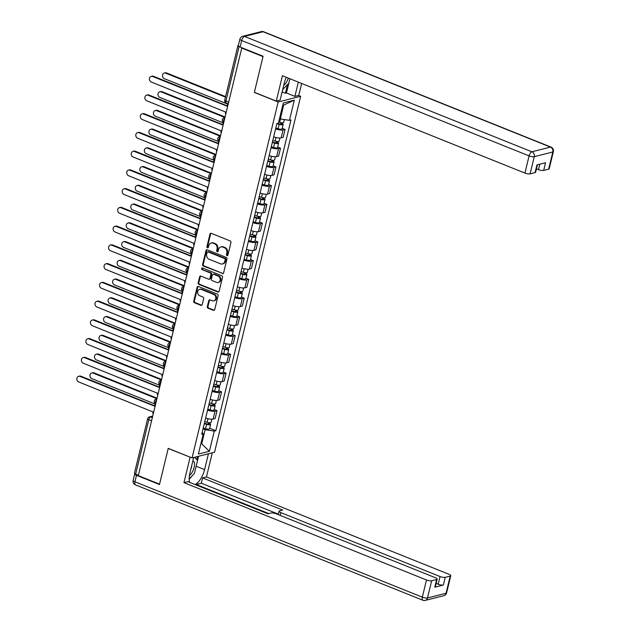 <?xml version="1.0" encoding="UTF-8"?>
<svg xmlns="http://www.w3.org/2000/svg" width="632" height="632" viewBox="0 0 632 632"><rect width="100%" height="100%" fill="white"/><g stroke="black" fill="none" stroke-linecap="round" stroke-linejoin="round"><path stroke-width="0.95" d="M226.975 255.589A0.885 0.75 -104.2 0 0 227.907 255.059L230.941 242.53A1.264 1.074 -104.2 0 0 230.174 240.926L211.301 233.35A1.264 1.074 -104.2 0 0 209.966 234.109L206.933 246.638A0.885 0.75 -104.2 0 0 208.402 247.231L208.797 245.611A4.045 3.436 -104.2 0 1 211.159 243.036A4.045 3.436 -104.2 0 1 213.063 243.178L214.635 243.81A4.045 3.436 -104.2 0 1 217.076 248.937L216.689 250.556A0.885 0.75 -104.2 0 0 218.159 251.149L218.546 249.522A4.045 3.436 -104.2 0 1 220.908 246.954A4.045 3.436 -104.2 0 1 222.82 247.096L224.392 247.728A4.045 3.436 -104.2 0 1 226.833 252.847L226.438 254.475A0.885 0.75 -104.2 0 0 226.975 255.589M220.908 246.954L221.563 246.788A4.045 3.436 -104.2 0 1 223.475 246.93L225.047 247.562A4.045 3.436 -104.2 0 1 227.488 252.682L227.093 254.309A0.885 0.75 -104.2 0 0 227.694 255.447M211.048 233.287A1.264 1.074 -104.2 0 0 210.622 233.943L207.588 246.472A0.885 0.75 -104.2 0 0 208.189 247.618M211.159 243.036L211.815 242.87A4.045 3.436 -104.2 0 1 213.719 243.012L215.291 243.644A4.045 3.436 -104.2 0 1 217.732 248.771L217.345 250.391A0.885 0.75 -104.2 0 0 217.945 251.536M207.32 306.615A1.264 1.074 -104.2 0 0 208.086 308.219L213.379 310.344A1.264 1.074 -104.2 0 0 214.714 309.585L218.087 295.665A1.264 1.074 -104.2 0 0 217.321 294.07L198.448 286.486A1.264 1.074 -104.2 0 0 197.113 287.244L193.74 301.164A1.264 1.074 -104.2 0 0 194.506 302.768L200.905 305.335A1.264 1.074 -104.2 0 0 202.24 304.577L203.678 298.62A1.264 1.074 -104.2 0 0 202.912 297.016L199.744 295.744A3.381 2.876 -104.2 0 1 197.603 292.371A3.381 2.876 -104.2 0 1 199.68 289.314A3.381 2.876 -104.2 0 1 201.268 289.432L213.695 294.425A3.381 2.876 -104.2 0 1 215.844 297.798A3.381 2.876 -104.2 0 1 213.766 300.856A3.381 2.876 -104.2 0 1 212.17 300.737L210.101 299.9A1.264 1.074 -104.2 0 0 208.765 300.658L207.32 306.615L207.975 306.449A1.264 1.074 -104.2 0 0 208.742 308.053L214.035 310.178A1.264 1.074 -104.2 0 0 214.288 310.241M241.748 48.072L263.007 56.604L254.34 92.414L278.167 101.981L192.057 457.923L168.231 448.357L159.572 484.167L138.305 475.635L241.748 48.072L242.348 47.921M222.259 273.656A1.264 1.074 -104.2 0 0 223.594 272.898L226.959 258.986A1.264 1.074 -104.2 0 0 226.193 257.382L207.32 249.806A1.264 1.074 -104.2 0 0 205.985 250.564L202.619 264.484A1.264 1.074 -104.2 0 0 203.378 266.08L222.914 273.49A1.264 1.074 -104.2 0 0 223.167 273.561M222.519 277.322L219.154 291.241A1.264 1.074 -104.2 0 1 217.819 292L198.946 284.424A1.264 1.074 -104.2 0 1 198.179 282.828L199.625 276.871A1.264 1.074 -104.2 0 1 200.952 276.113L208.607 279.178A1.264 1.074 -104.2 0 0 209.942 278.42L210.898 274.47A1.264 1.074 -104.2 0 0 210.14 272.874L202.169 269.674A0.885 0.75 -104.2 0 1 202.564 268.023L221.761 275.726A1.264 1.074 -104.2 0 1 222.519 277.322M298.557 95.448L300.65 96.285L214.54 452.228L192.057 457.923M138.4 475.248L135.651 474.142A2.575 0.711 -166.4 0 1 134.458 473.202L147.627 418.771A2.575 0.711 13.6 0 0 148.82 419.703L135.651 474.142M238.406 45.354L238.264 45.386A2.575 0.711 13.6 0 0 237.901 45.638A2.575 0.711 13.6 0 0 239.086 46.578L225.916 101.017A2.575 1.145 111.9 0 0 226.272 103.071L228.247 103.861M273.672 136.836A5.917 1.635 13.6 0 0 281.145 137.863L283.065 129.931A5.917 1.635 -166.4 0 1 275.592 128.904M283.065 129.931L285.064 129.426L282.235 128.296M281.145 137.863L283.144 137.357L285.064 129.426M277.701 147.043L280.521 148.172L278.522 148.678A5.917 1.635 -166.4 0 1 271.057 147.651M269.137 155.583A5.917 1.635 13.6 0 0 276.611 156.61L278.609 156.104L280.521 148.172M273.166 165.789L275.987 166.919L273.988 167.425A5.917 1.635 -166.4 0 1 266.522 166.398M264.603 174.321A5.917 1.635 13.6 0 0 272.068 175.356L274.075 174.851L275.987 166.919M268.632 184.536L271.452 185.666L269.453 186.171A5.917 1.635 -166.4 0 1 261.988 185.144M260.068 193.068A5.917 1.635 13.6 0 0 267.534 194.103L269.532 193.597L271.452 185.666M264.097 203.283L266.917 204.413L264.919 204.918A5.917 1.635 -166.4 0 1 257.453 203.883M255.533 211.815A5.917 1.635 13.6 0 0 262.999 212.85L264.998 212.344L266.917 204.413M259.562 222.03L262.383 223.159L260.384 223.665A5.917 1.635 -166.4 0 1 252.918 222.63M250.999 230.562A5.917 1.635 13.6 0 0 258.464 231.596L260.463 231.091L262.383 223.159M255.028 240.776L257.848 241.906L255.849 242.412A5.917 1.635 -166.4 0 1 248.384 241.377M246.464 249.308A5.917 1.635 13.6 0 0 253.93 250.343L255.928 249.838L257.848 241.906M250.493 259.523L253.314 260.653L251.315 261.158A5.917 1.635 -166.4 0 1 243.849 260.123M241.93 268.055A5.917 1.635 13.6 0 0 249.395 269.09L251.394 268.584L253.314 260.653M245.959 278.27L248.779 279.399L246.78 279.905A5.917 1.635 -166.4 0 1 239.315 278.87M237.395 286.802A5.917 1.635 13.6 0 0 244.861 287.837L246.859 287.331L248.779 279.399M241.424 297.016L244.244 298.146L242.246 298.652A5.917 1.635 -166.4 0 1 234.772 297.617M232.86 305.548A5.917 1.635 13.6 0 0 240.326 306.583L242.325 306.078L244.244 298.146M236.889 315.755L239.71 316.893L237.711 317.398A5.917 1.635 -166.4 0 1 230.238 316.363M228.326 324.295A5.917 1.635 13.6 0 0 235.791 325.33L237.79 324.824L239.71 316.893M232.347 334.502L235.175 335.639L233.176 336.145A5.917 1.635 -166.4 0 1 225.703 335.11M223.783 343.042A5.917 1.635 13.6 0 0 231.257 344.077L233.255 343.571L235.175 335.639M227.812 353.248L230.641 354.386L228.642 354.892A5.917 1.635 -166.4 0 1 221.168 353.857M219.249 361.788A5.917 1.635 13.6 0 0 226.722 362.823L228.721 362.318L230.641 354.386M223.278 371.995L226.106 373.133L224.099 373.638A5.917 1.635 -166.4 0 1 216.634 372.603M214.714 380.535A5.917 1.635 13.6 0 0 222.188 381.57L224.186 381.064L226.106 373.133M218.743 390.742L221.563 391.88L219.565 392.385A5.917 1.635 -166.4 0 1 212.099 391.35M210.18 399.282A5.917 1.635 13.6 0 0 217.653 400.317L219.652 399.811L221.563 391.88M214.208 409.489L217.029 410.626L215.03 411.132A5.917 1.635 -166.4 0 1 207.565 410.097M205.645 418.029A5.917 1.635 13.6 0 0 213.11 419.063L215.109 418.558L217.029 410.626M279.526 118.626L280.316 118.935L283.657 105.117L282.733 105.354M200.865 443.751L201.79 443.514L205.131 429.697L214.272 431.087L209.382 451.28L198.377 454.068L203.259 433.876L201.719 434.271L276.895 123.509L278.435 123.121L283.318 102.929L294.33 100.14L289.448 120.333L280.316 118.935M214.272 431.087L215.812 430.7L290.989 119.938L289.448 120.333M278.167 101.981L300.65 96.285M201 443.198L209.382 451.28M205.131 429.697L203.03 428.852M209.674 428.235L215.812 430.7M203.259 433.876L202.185 432.335M294.33 100.14L283.657 105.117M207.067 249.743A1.264 1.074 -104.2 0 0 206.64 250.398L203.275 264.318A1.264 1.074 -104.2 0 0 204.033 265.914L222.914 273.49M225.174 259.689A0.885 0.75 -104.2 0 0 224.644 258.567L208.07 251.923A0.885 0.75 -104.2 0 0 207.138 252.452L206.727 254.159A4.045 3.436 -104.2 0 0 209.168 259.286L220.497 263.828A4.045 3.436 -104.2 0 0 222.401 263.971A4.045 3.436 -104.2 0 0 224.763 261.403L225.174 259.689L225.829 259.523A0.885 0.75 -104.2 0 0 225.3 258.401L224.644 258.567M207.659 251.892L208.315 251.726A0.885 0.75 -104.2 0 1 208.726 251.757L225.3 258.401M222.401 263.971L223.057 263.805A4.045 3.436 -104.2 0 0 225.419 261.237L224.763 261.403M225.829 259.523L225.419 261.237M200.707 276.042A1.264 1.074 -104.2 0 0 200.281 276.705L198.835 282.662A1.264 1.074 -104.2 0 0 199.601 284.258L218.475 291.834A1.264 1.074 -104.2 0 0 218.727 291.905M209.208 279.226L209.863 279.06A1.264 1.074 -104.2 0 0 210.598 278.254L211.554 274.304A1.264 1.074 -104.2 0 0 210.796 272.708L202.169 269.674M202.501 268A0.885 0.75 -104.2 0 0 202.825 269.508M216.555 282.37A3.381 2.876 -104.2 0 0 218.151 282.488A3.381 2.876 -104.2 0 0 220.228 279.431A3.381 2.876 -104.2 0 0 218.08 276.058L213.703 274.304A1.264 1.074 -104.2 0 0 212.368 275.062L211.412 279.012A1.264 1.074 -104.2 0 0 212.178 280.616L216.555 282.37M218.151 282.488L218.806 282.322A3.381 2.876 -104.2 0 0 220.884 279.265A3.381 2.876 -104.2 0 0 218.735 275.892L218.08 276.058M213.11 274.256L213.766 274.091A1.264 1.074 -104.2 0 1 214.359 274.138L218.735 275.892M209.848 299.837A1.264 1.074 -104.2 0 0 209.421 300.492L207.975 306.449M213.766 300.856L214.422 300.69A3.381 2.876 -104.2 0 0 216.5 297.632A3.381 2.876 -104.2 0 0 214.351 294.259L213.695 294.425M199.68 289.314L200.328 289.148A3.381 2.876 -104.2 0 1 201.924 289.266L214.351 294.259M198.195 286.422A1.264 1.074 -104.2 0 0 197.769 287.078L194.395 300.998A1.264 1.074 -104.2 0 0 195.162 302.602L201.561 305.169A1.264 1.074 -104.2 0 0 201.813 305.232M277.44 123.374L279.613 124.046A1.54 0.427 13.6 0 0 281.54 124.077A1.54 0.427 13.6 0 0 280.821 123.517L281.675 123.303A3.215 0.893 13.6 0 1 283.16 124.472L282.117 128.794A3.215 0.893 13.6 0 1 278.112 128.723L275.805 128.012M276.856 123.69L279.162 124.393A3.215 0.893 13.6 0 0 283.16 124.472M281.027 122.687L280.648 124.251M225.442 97.131L165.71 73.162A2.963 2.52 -104.2 0 0 164.32 73.051A2.963 2.52 -104.2 0 0 162.495 75.729A2.963 2.52 -104.2 0 0 164.375 78.684L228.144 104.28M278.696 122.055L279.652 122.355A3.215 0.893 13.6 0 0 283.657 122.426L284.353 119.551M164.32 73.051L165.173 72.838A2.963 2.52 75.8 0 1 166.564 72.941L225.569 96.625M281.801 122.79L281.675 123.303M228.073 104.58A2.575 2.188 -104.2 0 0 226.904 106.105L152.604 76.48A2.963 2.52 -104.2 0 0 151.206 76.377A2.963 2.52 -104.2 0 0 149.389 79.047A2.963 2.52 -104.2 0 0 151.269 82.01L225.474 111.99A2.575 2.188 -104.2 0 0 225.774 114.1M151.206 76.377L152.059 76.156A2.963 2.52 75.8 0 1 153.458 76.267L226.999 105.781M272.432 141.971L275.078 142.785A1.54 0.427 13.6 0 0 277.006 142.824A1.54 0.427 13.6 0 0 276.287 142.263L277.14 142.042A3.215 0.893 13.6 0 1 278.625 143.219L277.582 147.54A3.215 0.893 13.6 0 1 273.577 147.469L271.27 146.758M272.321 142.437L274.628 143.14A3.215 0.893 13.6 0 0 278.625 143.219M276.492 141.434L276.113 142.998M224.953 117.505L161.176 91.909A2.963 2.52 -104.2 0 0 159.785 91.798A2.963 2.52 -104.2 0 0 157.96 94.476A2.963 2.52 -104.2 0 0 159.841 97.431L223.61 123.027M272.811 140.391L275.118 141.102A3.215 0.893 13.6 0 0 279.123 141.173L279.889 138.005M159.785 91.798L160.631 91.585A2.963 2.52 75.8 0 1 162.029 91.687L225.071 116.991M277.266 141.536L277.14 142.042M267.897 160.718L270.543 161.531A1.54 0.427 13.6 0 0 272.471 161.571A1.54 0.427 13.6 0 0 271.752 161.01L272.605 160.789A3.215 0.893 13.6 0 1 274.091 161.966L273.048 166.287A3.215 0.893 13.6 0 1 269.042 166.216L266.736 165.505M267.786 161.184L270.085 161.887A3.215 0.893 13.6 0 0 274.091 161.966M271.958 160.18L271.578 161.745M220.418 136.251L156.641 110.655A2.963 2.52 -104.2 0 0 155.251 110.545A2.963 2.52 -104.2 0 0 153.426 113.223A2.963 2.52 -104.2 0 0 155.306 116.177L219.075 141.773M268.276 159.138L270.583 159.849A3.215 0.893 13.6 0 0 274.588 159.92L275.355 156.752M155.251 110.545L156.096 110.331A2.963 2.52 75.8 0 1 157.494 110.434L220.536 135.738M272.732 160.283L272.605 160.789M286.28 77.286A14.473 6.462 111.9 0 0 284.266 83.045L280.142 100.109L276.271 101.088L282.409 75.729L524.931 173.081L529.087 155.891L241.693 40.535L240.12 47.029L263.094 56.248L254.372 92.296L276.271 101.088M298.336 82.128L294.891 96.372L298.754 95.392L301.646 83.456M282.109 91.988L285.395 93.252L286.446 92.983L294.891 96.372M536.457 168.823L538.496 169.645L539.815 164.186M548.647 169.171L552.81 151.988A3.863 1.067 13.6 0 0 553.356 151.609L549.2 168.791A3.863 1.067 -166.4 0 1 548.647 169.171L543.67 170.427A3.863 1.067 -166.4 0 1 538.496 169.645M537.429 164.794L535.628 172.228A3.863 1.067 -166.4 0 1 535.083 172.607L530.106 173.863A3.863 1.067 -166.4 0 1 524.931 173.081M543.67 170.427L545.527 162.74L536.947 164.912L535.083 172.607M240.12 47.029A3.863 1.067 -166.4 0 1 238.335 45.623L239.907 39.129A3.863 1.067 13.6 0 0 241.693 40.535A3.863 1.722 -68.1 0 1 244.529 36.435L531.923 151.791L550.472 147.09L263.078 31.734L244.529 36.435A3.863 3.286 75.8 0 0 242.712 36.301A3.863 3.863 0 0 0 239.907 39.129M289.898 78.739L286.446 92.983M285.395 93.252L287.505 84.53M282.196 91.964L282.804 89.452M208.426 453.776L204.586 469.623A14.473 6.462 111.9 0 1 195.106 484.562M193.676 457.513L189.845 473.352A14.473 6.462 111.9 0 0 189.703 482.398M134.837 473.724A3.863 1.067 13.6 0 0 134.727 473.905A3.863 1.067 13.6 0 0 136.512 475.311L159.477 484.531L168.199 448.483L190.303 457.22M190.106 457.268L183.967 482.627L187.838 481.647L267.968 513.808L271.049 513.026A3.863 1.067 13.6 0 1 276.216 513.816L435.409 577.711A3.863 1.067 13.6 0 1 437.194 579.117L435.329 586.812A3.863 1.067 -166.4 0 1 434.784 587.191L443.372 585.019A3.863 1.067 -166.4 0 1 438.197 584.229L436.159 583.407M196.133 484.981L196.26 484.475L201.308 483.204L202.588 477.911L206.451 476.931L448.973 574.275A3.863 1.067 13.6 0 1 450.758 575.681A3.863 1.067 13.6 0 1 450.213 576.06L445.228 577.324L443.372 585.019M212.289 452.796L206.451 476.931M183.967 482.627L426.489 579.971A3.863 1.067 13.6 0 0 431.664 580.761L436.649 579.497A3.863 1.067 13.6 0 0 437.194 579.117M438.197 584.229L440.062 576.534L280.869 512.639A3.863 1.067 13.6 0 1 279.083 511.233A3.863 1.067 13.6 0 1 279.628 510.853L282.709 510.071L202.588 477.911M440.062 576.534A3.863 1.067 13.6 0 0 445.228 577.324M268.805 513.595L196.26 484.475M278.38 514.14L201.308 483.204M198.559 456.272L194.403 473.463L189.15 478.945M189.166 479.34A14.473 6.462 111.9 0 0 191.749 476.236M196.757 459.646L197.508 456.541M288.832 83.155L282.694 89.562M283.705 85.375A8.366 3.737 111.9 0 0 288.271 78.084M194.577 457.284L197.54 460.491M189.403 475.596A8.366 3.737 111.9 0 0 194.127 467.348A8.366 3.737 111.9 0 0 192.894 460.744M190.832 469.26A5.728 2.56 111.9 0 0 191.765 465.405M223.538 123.327A2.575 2.188 -104.2 0 0 222.369 124.852L148.07 95.227A2.963 2.52 -104.2 0 0 146.671 95.124A2.963 2.52 -104.2 0 0 144.854 97.794A2.963 2.52 -104.2 0 0 146.735 100.757L220.939 130.737A2.575 2.188 -104.2 0 0 221.24 132.846M146.671 95.124L147.525 94.903A2.963 2.52 75.8 0 1 148.923 95.005L222.464 124.528M219.004 142.074A2.575 2.188 -104.2 0 0 217.827 143.598L143.535 113.973A2.963 2.52 -104.2 0 0 142.137 113.863A2.963 2.52 -104.2 0 0 140.32 116.541A2.963 2.52 -104.2 0 0 142.2 119.495L216.405 149.484A2.575 2.188 -104.2 0 0 216.705 151.593M142.137 113.863L142.99 113.649A2.963 2.52 75.8 0 1 144.388 113.752L217.929 143.274M263.362 179.464L266.009 180.278A1.54 0.427 13.6 0 0 267.928 180.317A1.54 0.427 13.6 0 0 267.218 179.757L268.071 179.535A3.215 0.893 13.6 0 1 269.556 180.713L268.513 185.034A3.215 0.893 13.6 0 1 264.508 184.963L262.201 184.252M263.252 179.93L265.551 180.634A3.215 0.893 13.6 0 0 269.556 180.713M267.415 178.927L267.036 180.491M215.875 154.998L152.107 129.394A2.963 2.52 -104.2 0 0 150.708 129.291A2.963 2.52 -104.2 0 0 148.891 131.97A2.963 2.52 -104.2 0 0 150.772 134.924L214.54 160.52M263.742 177.884L266.048 178.595A3.215 0.893 13.6 0 0 270.054 178.666L270.82 175.499M150.708 129.291L151.561 129.078A2.963 2.52 75.8 0 1 152.96 129.181L216.002 154.485M268.189 179.03L268.071 179.535M258.828 198.211L261.474 199.025A1.54 0.427 13.6 0 0 263.394 199.064A1.54 0.427 13.6 0 0 262.683 198.503L263.536 198.282A3.215 0.893 13.6 0 1 265.021 199.459L263.978 203.78A3.215 0.893 13.6 0 1 259.973 203.709L257.666 202.998M258.717 198.677L261.016 199.38A3.215 0.893 13.6 0 0 265.021 199.459M262.88 197.666L262.501 199.238M211.341 173.745L147.572 148.141A2.963 2.52 -104.2 0 0 146.174 148.038A2.963 2.52 -104.2 0 0 144.357 150.716A2.963 2.52 -104.2 0 0 146.237 153.671L210.006 179.267M259.207 196.631L261.514 197.342A3.215 0.893 13.6 0 0 265.519 197.413L266.285 194.245M146.174 148.038L147.027 147.825A2.963 2.52 75.8 0 1 148.425 147.928L211.467 173.231M263.655 197.776L263.536 198.282M254.293 216.958L256.94 217.771A1.54 0.427 13.6 0 0 258.859 217.811A1.54 0.427 13.6 0 0 258.148 217.25L259.002 217.029A3.215 0.893 13.6 0 1 260.487 218.206L259.444 222.527A3.215 0.893 13.6 0 1 255.439 222.456L253.132 221.745M254.175 217.424L256.481 218.127A3.215 0.893 13.6 0 0 260.487 218.206M258.346 216.413L257.967 217.985M206.806 192.491L143.037 166.888A2.963 2.52 -104.2 0 0 141.639 166.785A2.963 2.52 -104.2 0 0 139.822 169.463A2.963 2.52 -104.2 0 0 141.702 172.418L205.471 198.014M254.672 215.378L256.979 216.089A3.215 0.893 13.6 0 0 260.984 216.16L261.751 212.992M141.639 166.785L142.492 166.572A2.963 2.52 75.8 0 1 143.891 166.674L206.933 191.978M259.12 216.523L259.002 217.029M214.469 160.82A2.575 2.188 -104.2 0 0 213.292 162.345L139 132.72A2.963 2.52 -104.2 0 0 137.602 132.609A2.963 2.52 -104.2 0 0 135.785 135.287A2.963 2.52 -104.2 0 0 137.665 138.242L211.87 168.231A2.575 2.188 -104.2 0 0 212.17 170.34M137.602 132.609L138.455 132.396A2.963 2.52 75.8 0 1 139.854 132.499L213.395 162.021M209.935 179.567A2.575 2.188 -104.2 0 0 208.758 181.092L134.466 151.467A2.963 2.52 -104.2 0 0 133.068 151.356A2.963 2.52 -104.2 0 0 131.251 154.034A2.963 2.52 -104.2 0 0 133.123 156.989L207.335 186.977A2.575 2.188 -104.2 0 0 207.628 189.087M133.068 151.356L133.921 151.143A2.963 2.52 75.8 0 1 135.319 151.245L208.86 180.768M205.4 198.314A2.575 2.188 -104.2 0 0 204.223 199.831L129.931 170.213A2.963 2.52 -104.2 0 0 128.533 170.103A2.963 2.52 -104.2 0 0 126.716 172.781A2.963 2.52 -104.2 0 0 128.588 175.736L202.801 205.724A2.575 2.188 -104.2 0 0 203.093 207.833M128.533 170.103L129.386 169.89A2.963 2.52 75.8 0 1 130.777 169.992L204.326 199.515M249.751 235.704L252.405 236.518A1.54 0.427 13.6 0 0 254.325 236.558A1.54 0.427 13.6 0 0 253.614 235.997L254.467 235.775A3.215 0.893 13.6 0 1 255.952 236.953L254.901 241.274A3.215 0.893 13.6 0 1 250.904 241.203L248.597 240.492M249.64 236.171L251.947 236.874A3.215 0.893 13.6 0 0 255.952 236.953M253.811 235.159L253.432 236.731M202.272 211.238L138.503 185.634A2.963 2.52 -104.2 0 0 137.105 185.531A2.963 2.52 -104.2 0 0 135.287 188.21A2.963 2.52 -104.2 0 0 137.168 191.164L200.936 216.76M250.138 234.124L252.445 234.835A3.215 0.893 13.6 0 0 256.45 234.907L257.216 231.739M137.105 185.531L137.958 185.318A2.963 2.52 75.8 0 1 139.356 185.421L202.398 210.725M254.585 235.27L254.467 235.775M200.865 217.06A2.575 2.188 -104.2 0 0 199.688 218.577L125.397 188.96A2.963 2.52 -104.2 0 0 123.998 188.85A2.963 2.52 -104.2 0 0 122.181 191.528A2.963 2.52 -104.2 0 0 124.054 194.482L198.266 224.471A2.575 2.188 -104.2 0 0 198.559 226.58M123.998 188.85L124.852 188.636A2.963 2.52 75.8 0 1 126.242 188.739L199.791 218.261M245.216 254.451L247.87 255.265A1.54 0.427 13.6 0 0 249.79 255.304A1.54 0.427 13.6 0 0 249.079 254.743L249.932 254.522A3.215 0.893 13.6 0 1 251.418 255.699L250.367 260.021A3.215 0.893 13.6 0 1 246.369 259.95L244.063 259.238M245.105 254.909L247.412 255.62A3.215 0.893 13.6 0 0 251.418 255.699M249.277 253.906L248.897 255.478M197.737 229.977L133.968 204.381A2.963 2.52 -104.2 0 0 132.57 204.278A2.963 2.52 -104.2 0 0 130.753 206.956A2.963 2.52 -104.2 0 0 132.625 209.911L196.402 235.507M245.603 252.871L247.91 253.582A3.215 0.893 13.6 0 0 251.907 253.653L252.674 250.485M132.57 204.278L133.423 204.065A2.963 2.52 75.8 0 1 134.821 204.168L197.863 229.471M250.051 254.017L249.932 254.522M196.331 235.807A2.575 2.188 -104.2 0 0 195.154 237.324L120.854 207.707A2.963 2.52 -104.2 0 0 119.464 207.596A2.963 2.52 -104.2 0 0 117.647 210.274A2.963 2.52 -104.2 0 0 119.519 213.229L193.732 243.217A2.575 2.188 -104.2 0 0 194.024 245.327M119.464 207.596L120.317 207.383A2.963 2.52 75.8 0 1 121.707 207.486L195.256 237.008M240.681 273.198L243.336 274.012A1.54 0.427 13.6 0 0 245.256 274.051A1.54 0.427 13.6 0 0 244.545 273.49L245.39 273.269A3.215 0.893 13.6 0 1 246.883 274.446L245.832 278.767A3.215 0.893 13.6 0 1 241.827 278.696L239.528 277.985M240.571 273.656L242.878 274.367A3.215 0.893 13.6 0 0 246.883 274.446M244.742 272.653L244.363 274.225M193.202 248.724L129.434 223.128A2.963 2.52 -104.2 0 0 128.035 223.025A2.963 2.52 -104.2 0 0 126.218 225.703A2.963 2.52 -104.2 0 0 128.091 228.658L191.867 254.254M241.069 271.618L243.367 272.329A3.215 0.893 13.6 0 0 247.373 272.4L248.139 269.232M128.035 223.025L128.889 222.812A2.963 2.52 75.8 0 1 130.287 222.914L193.329 248.218M245.516 272.763L245.39 273.269M191.796 254.554A2.575 2.188 -104.2 0 0 190.619 256.071L116.32 226.453A2.963 2.52 -104.2 0 0 114.929 226.343A2.963 2.52 -104.2 0 0 113.104 229.021A2.963 2.52 -104.2 0 0 114.985 231.976L189.197 261.964A2.575 2.188 -104.2 0 0 189.489 264.073M114.929 226.343L115.782 226.13A2.963 2.52 75.8 0 1 117.173 226.232L190.722 255.755M236.147 291.945L238.801 292.758A1.54 0.427 13.6 0 0 240.721 292.798A1.54 0.427 13.6 0 0 240.01 292.237L240.855 292.016A3.215 0.893 13.6 0 1 242.348 293.185L241.298 297.514A3.215 0.893 13.6 0 1 237.292 297.443L234.993 296.732M236.036 292.403L238.343 293.114A3.215 0.893 13.6 0 0 242.348 293.185M240.207 291.399L239.828 292.972M188.668 267.47L124.899 241.874A2.963 2.52 -104.2 0 0 123.501 241.772A2.963 2.52 -104.2 0 0 121.684 244.45A2.963 2.52 -104.2 0 0 123.556 247.404L187.333 273M236.534 290.365L238.833 291.075A3.215 0.893 13.6 0 0 242.838 291.147L243.604 287.979M123.501 241.772L124.354 241.558A2.963 2.52 75.8 0 1 125.744 241.661L188.794 266.965M240.982 291.51L240.855 292.016M187.262 273.3A2.575 2.188 -104.2 0 0 186.085 274.817L111.785 245.2A2.963 2.52 -104.2 0 0 110.395 245.09A2.963 2.52 -104.2 0 0 108.57 247.768A2.963 2.52 -104.2 0 0 110.45 250.722L184.662 280.711A2.575 2.188 -104.2 0 0 184.955 282.82M110.395 245.09L111.248 244.876A2.963 2.52 75.8 0 1 112.638 244.979L186.179 274.501M231.612 310.691L234.267 311.505A1.54 0.427 13.6 0 0 236.186 311.544A1.54 0.427 13.6 0 0 235.467 310.976L236.321 310.762A3.215 0.893 13.6 0 1 237.814 311.932L236.763 316.261A3.215 0.893 13.6 0 1 232.758 316.19L230.459 315.479M231.502 311.149L233.808 311.86A3.215 0.893 13.6 0 0 237.814 311.932M235.673 310.146L235.294 311.718M184.133 286.217L120.364 260.621A2.963 2.52 -104.2 0 0 118.966 260.518A2.963 2.52 -104.2 0 0 117.149 263.196A2.963 2.52 -104.2 0 0 119.021 266.151L182.798 291.747M231.999 309.111L234.298 309.822A3.215 0.893 13.6 0 0 238.303 309.893L239.07 306.725M118.966 260.518L119.819 260.305A2.963 2.52 75.8 0 1 121.21 260.408L184.252 285.711M236.447 310.257L236.321 310.762M182.719 292.047A2.575 2.188 -104.2 0 0 181.55 293.564L107.25 263.939A2.963 2.52 -104.2 0 0 105.86 263.836A2.963 2.52 -104.2 0 0 104.035 266.514A2.963 2.52 -104.2 0 0 105.915 269.469L180.12 299.457A2.575 2.188 -104.2 0 0 180.42 301.567M105.86 263.836L106.705 263.623A2.963 2.52 75.8 0 1 108.104 263.726L181.645 293.248M227.078 329.438L229.724 330.252A1.54 0.427 13.6 0 0 231.652 330.291A1.54 0.427 13.6 0 0 230.933 329.722L231.786 329.509A3.215 0.893 13.6 0 1 233.279 330.678L232.228 335.007A3.215 0.893 13.6 0 1 228.223 334.936L225.916 334.225M226.967 329.896L229.274 330.607A3.215 0.893 13.6 0 0 233.279 330.678M231.138 328.893L230.759 330.465M179.599 304.964L115.822 279.368A2.963 2.52 -104.2 0 0 114.431 279.265A2.963 2.52 -104.2 0 0 112.607 281.943A2.963 2.52 -104.2 0 0 114.487 284.898L178.264 310.494M227.465 327.858L229.764 328.561A3.215 0.893 13.6 0 0 233.769 328.64L234.535 325.472M114.431 279.265L115.285 279.052A2.963 2.52 75.8 0 1 116.675 279.154L179.717 304.458M231.912 329.003L231.786 329.509M178.185 310.794A2.575 2.188 -104.2 0 0 177.015 312.311L102.716 282.686A2.963 2.52 -104.2 0 0 101.325 282.583A2.963 2.52 -104.2 0 0 99.501 285.261A2.963 2.52 -104.2 0 0 101.381 288.216L175.585 318.204A2.575 2.188 -104.2 0 0 175.886 320.313M101.325 282.583L102.171 282.37A2.963 2.52 75.8 0 1 103.569 282.472L177.11 311.995M222.543 348.185L225.19 348.998A1.54 0.427 13.6 0 0 227.117 349.038A1.54 0.427 13.6 0 0 226.398 348.469L227.251 348.256A3.215 0.893 13.6 0 1 228.737 349.425L227.694 353.754A3.215 0.893 13.6 0 1 223.689 353.683L221.382 352.972M222.432 348.643L224.739 349.354A3.215 0.893 13.6 0 0 228.737 349.425M226.604 347.639L226.224 349.212M175.064 323.71L111.287 298.114A2.963 2.52 -104.2 0 0 109.897 298.012A2.963 2.52 -104.2 0 0 108.072 300.69A2.963 2.52 -104.2 0 0 109.952 303.644L173.721 329.24M222.922 346.605L225.229 347.308A3.215 0.893 13.6 0 0 229.234 347.387L230.001 344.219M109.897 298.012L110.75 297.798A2.963 2.52 75.8 0 1 112.141 297.901L175.183 323.205M227.378 347.75L227.251 348.256M173.65 329.541A2.575 2.188 -104.2 0 0 172.481 331.057L98.181 301.432A2.963 2.52 -104.2 0 0 96.783 301.33A2.963 2.52 -104.2 0 0 94.966 304.008A2.963 2.52 -104.2 0 0 96.846 306.962L171.051 336.951A2.575 2.188 -104.2 0 0 171.351 339.06M96.783 301.33L97.636 301.116A2.963 2.52 75.8 0 1 99.034 301.219L172.576 330.741M218.008 366.931L220.655 367.745A1.54 0.427 13.6 0 0 222.583 367.785A1.54 0.427 13.6 0 0 221.864 367.216L222.717 367.002A3.215 0.893 13.6 0 1 224.202 368.172L223.159 372.501A3.215 0.893 13.6 0 1 219.154 372.43L216.847 371.719M217.898 367.389L220.205 368.101A3.215 0.893 13.6 0 0 224.202 368.172M222.069 366.386L221.69 367.958M170.529 342.457L106.753 316.861A2.963 2.52 -104.2 0 0 105.362 316.758A2.963 2.52 -104.2 0 0 103.537 319.437A2.963 2.52 -104.2 0 0 105.418 322.391L169.186 347.987M218.388 365.351L220.694 366.054A3.215 0.893 13.6 0 0 224.7 366.133L225.466 362.966M105.362 316.758L106.215 316.545A2.963 2.52 75.8 0 1 107.606 316.648L170.648 341.952M222.843 366.497L222.717 367.002M169.115 348.287A2.575 2.188 -104.2 0 0 167.946 349.804L93.647 320.179A2.963 2.52 -104.2 0 0 92.248 320.076A2.963 2.52 -104.2 0 0 90.431 322.755A2.963 2.52 -104.2 0 0 92.311 325.709L166.516 355.697A2.575 2.188 -104.2 0 0 166.816 357.807M92.248 320.076L93.102 319.863A2.963 2.52 75.8 0 1 94.5 319.966L168.041 349.488M213.474 385.678L216.12 386.492A1.54 0.427 13.6 0 0 218.048 386.531A1.54 0.427 13.6 0 0 217.329 385.962L218.182 385.749A3.215 0.893 13.6 0 1 219.667 386.918L218.625 391.248A3.215 0.893 13.6 0 1 214.619 391.176L212.312 390.465M213.363 386.136L215.662 386.847A3.215 0.893 13.6 0 0 219.667 386.918M217.534 385.133L217.155 386.705M165.995 361.204L102.218 335.608A2.963 2.52 -104.2 0 0 100.828 335.505A2.963 2.52 -104.2 0 0 99.003 338.183A2.963 2.52 -104.2 0 0 100.883 341.138L164.652 366.734M213.853 384.098L216.16 384.801A3.215 0.893 13.6 0 0 220.165 384.88L220.931 381.712M100.828 335.505L101.673 335.292A2.963 2.52 75.8 0 1 103.071 335.395L166.113 360.698M218.309 385.243L218.182 385.749M164.581 367.034A2.575 2.188 -104.2 0 0 163.404 368.551L89.112 338.926A2.963 2.52 -104.2 0 0 87.714 338.823A2.963 2.52 -104.2 0 0 85.897 341.501A2.963 2.52 -104.2 0 0 87.777 344.456L161.982 374.444A2.575 2.188 -104.2 0 0 162.282 376.553M87.714 338.823L88.567 338.61A2.963 2.52 75.8 0 1 89.965 338.713L163.506 368.235M208.939 404.425L211.586 405.238A1.54 0.427 13.6 0 0 213.505 405.278A1.54 0.427 13.6 0 0 212.794 404.709L213.648 404.496A3.215 0.893 13.6 0 1 215.133 405.665L214.09 409.994A3.215 0.893 13.6 0 1 210.085 409.923L207.778 409.212M208.829 404.883L211.127 405.594A3.215 0.893 13.6 0 0 215.133 405.665M212.992 403.88L212.621 405.444M161.452 379.951L97.684 354.355A2.963 2.52 -104.2 0 0 96.285 354.252A2.963 2.52 -104.2 0 0 94.468 356.93A2.963 2.52 -104.2 0 0 96.348 359.885L160.117 385.481M209.318 402.845L211.625 403.548A3.215 0.893 13.6 0 0 215.631 403.627L216.397 400.459M96.285 354.252L97.138 354.031A2.963 2.52 75.8 0 1 98.537 354.141L161.579 379.445M213.774 403.982L213.648 404.496M160.046 385.781A2.575 2.188 -104.2 0 0 158.869 387.298L84.577 357.673A2.963 2.52 -104.2 0 0 83.179 357.57A2.963 2.52 -104.2 0 0 81.362 360.248A2.963 2.52 -104.2 0 0 83.242 363.203L157.447 393.191A2.575 2.188 -104.2 0 0 157.747 395.3M83.179 357.57L84.032 357.357A2.963 2.52 75.8 0 1 85.431 357.459L158.972 386.982M204.405 423.171L207.051 423.985A1.54 0.427 13.6 0 0 208.971 424.017A1.54 0.427 13.6 0 0 208.26 423.456L209.113 423.243A3.215 0.893 13.6 0 1 210.598 424.412L209.555 428.741A3.215 0.893 13.6 0 1 205.55 428.67L203.243 427.959M204.294 423.63L206.593 424.341A3.215 0.893 13.6 0 0 210.598 424.412M208.457 422.626L208.078 424.191M156.918 398.697L93.149 373.101A2.963 2.52 -104.2 0 0 91.751 372.998A2.963 2.52 -104.2 0 0 89.934 375.677A2.963 2.52 -104.2 0 0 91.814 378.631L155.583 404.227M204.784 421.591L207.091 422.294A3.215 0.893 13.6 0 0 211.096 422.373L211.862 419.206M91.751 372.998L92.604 372.777A2.963 2.52 75.8 0 1 94.002 372.888L157.044 398.192M209.232 422.729L209.113 423.243M155.512 404.527A2.575 2.188 -104.2 0 0 154.334 406.044L80.043 376.419A2.963 2.52 -104.2 0 0 78.645 376.317A2.963 2.52 -104.2 0 0 76.828 378.995A2.963 2.52 -104.2 0 0 78.7 381.949L152.912 411.93A2.575 2.188 -104.2 0 0 153.213 414.039M78.645 376.317L79.498 376.103A2.963 2.52 75.8 0 1 80.896 376.206L154.437 405.728M152.62 416.488L150.716 416.97A2.575 1.145 111.9 0 0 148.82 419.703L151.569 420.809M152.344 417.626L150.716 416.97A2.575 2.188 75.8 0 0 149.5 416.875A2.575 2.575 0 0 0 147.627 418.771M217.653 400.317L219.565 392.385M222.188 381.57L224.099 373.638M226.722 362.823L228.642 354.892M231.257 344.077L233.176 336.145M235.791 325.33L237.711 317.398M240.326 306.583L242.246 298.652M244.861 287.837L246.78 279.905M249.395 269.09L251.315 261.158M253.93 250.343L255.849 242.412M258.464 231.596L260.384 223.665M262.999 212.85L264.919 204.918M267.534 194.103L269.453 186.171M272.068 175.356L273.988 167.425M276.611 156.61L278.522 148.678M213.11 419.063L215.03 411.132M224.755 118.295A2.575 1.145 111.9 0 0 223.523 120.617A2.575 1.145 111.9 0 0 223.72 122.584M224.921 117.607L224.202 117.789A2.575 2.188 75.8 0 1 224.889 117.75M220.22 137.041A2.575 1.145 111.9 0 0 218.988 139.364A2.575 1.145 111.9 0 0 219.185 141.331M215.686 155.788A2.575 1.145 111.9 0 0 214.453 158.111A2.575 1.145 111.9 0 0 214.651 160.07M211.151 174.535A2.575 1.145 111.9 0 0 209.919 176.857A2.575 1.145 111.9 0 0 210.116 178.816M206.617 193.281A2.575 1.145 111.9 0 0 205.384 195.604A2.575 1.145 111.9 0 0 205.582 197.563M202.082 212.028A2.575 1.145 111.9 0 0 200.842 214.351A2.575 1.145 111.9 0 0 201.047 216.31M197.547 230.775A2.575 1.145 111.9 0 0 196.307 233.097A2.575 1.145 111.9 0 0 196.513 235.057A2.575 2.575 0 0 1 196.987 230.269A2.575 2.188 75.8 0 1 197.682 230.23M193.013 249.522A2.575 1.145 111.9 0 0 191.773 251.844A2.575 1.145 111.9 0 0 191.978 253.803M188.478 268.268A2.575 1.145 111.9 0 0 187.238 270.591A2.575 1.145 111.9 0 0 187.435 272.55M183.944 287.015A2.575 1.145 111.9 0 0 182.703 289.338A2.575 1.145 111.9 0 0 182.901 291.297A2.575 2.575 0 0 1 183.383 286.509A2.575 2.188 75.8 0 1 184.07 286.47M179.409 305.762A2.575 1.145 111.9 0 0 178.169 308.084A2.575 1.145 111.9 0 0 178.366 310.043M174.867 324.508A2.575 1.145 111.9 0 0 173.634 326.831A2.575 1.145 111.9 0 0 173.832 328.79A2.575 2.575 0 0 1 174.314 324.003A2.575 2.188 75.8 0 1 175.001 323.963M170.332 343.247A2.575 1.145 111.9 0 0 169.1 345.578A2.575 1.145 111.9 0 0 169.297 347.537M165.797 361.994A2.575 1.145 111.9 0 0 164.565 364.324A2.575 1.145 111.9 0 0 164.762 366.284M161.263 380.74A2.575 1.145 111.9 0 0 160.03 383.071A2.575 1.145 111.9 0 0 160.228 385.03A2.575 2.575 0 0 1 160.71 380.243A2.575 2.188 75.8 0 1 161.397 380.195M156.728 399.487A2.575 1.145 111.9 0 0 155.496 401.818A2.575 1.145 111.9 0 0 155.693 403.777M220.386 136.354L219.667 136.536A2.575 2.188 75.8 0 1 220.355 136.496M215.852 155.101L215.133 155.282A2.575 2.188 75.8 0 1 215.82 155.243M211.317 173.847L210.598 174.029A2.575 2.188 75.8 0 1 211.286 173.99M206.782 192.594L206.056 192.776A2.575 2.188 75.8 0 1 206.751 192.736M202.248 211.341L201.521 211.523A2.575 2.188 75.8 0 1 202.216 211.483M193.179 248.834L192.452 249.016A2.575 2.188 75.8 0 1 193.139 248.976M188.644 267.581L187.917 267.763A2.575 2.188 75.8 0 1 188.605 267.723M179.575 305.074L178.848 305.256A2.575 2.188 75.8 0 1 179.535 305.217M170.498 342.568L169.779 342.749A2.575 2.188 75.8 0 1 170.466 342.71M165.963 361.314L165.244 361.496A2.575 2.188 75.8 0 1 165.932 361.449M156.894 398.808L156.175 398.99A2.575 2.188 75.8 0 1 156.862 398.942M228.673 102.115L225.916 101.017A2.575 0.711 13.6 0 1 224.731 100.077A2.575 2.575 0 0 0 226.272 103.071M227.488 252.682L226.833 252.847M225.047 247.562L224.392 247.728M223.475 246.93L222.82 247.096M217.345 250.391L216.689 250.556M217.732 248.771L217.076 248.937M215.291 243.644L214.635 243.81M213.719 243.012L213.063 243.178M207.588 246.472L206.933 246.638M210.622 233.943L209.966 234.109M227.093 254.309L226.438 254.475M204.033 265.914L203.378 266.08M203.275 264.318L202.619 264.484M206.64 250.398L205.985 250.564M208.726 251.757L208.07 251.923M218.475 291.834L217.819 292M199.601 284.258L198.946 284.424M198.835 282.662L198.179 282.828M200.281 276.705L199.625 276.871M210.598 278.254L209.942 278.42M211.554 274.304L210.898 274.47M210.796 272.708L210.14 272.874M214.359 274.138L213.703 274.304M209.421 300.492L208.765 300.658M201.924 289.266L201.268 289.432M201.561 305.169L200.905 305.335M195.162 302.602L194.506 302.768M194.395 300.998L193.74 301.164M197.769 287.078L197.113 287.244M214.035 310.178L213.379 310.344M208.742 308.053L208.086 308.219M279.162 124.393L278.112 128.723M280.474 118.966L279.652 122.355M166.564 72.941L165.71 73.162M152.604 76.48L153.458 76.267M274.628 143.14L273.577 147.469M275.987 137.515L275.118 141.102M162.029 91.687L161.176 91.909M270.085 161.887L269.042 166.216M271.452 156.262L270.583 159.849M157.494 110.434L156.641 110.655M553.356 151.609A3.863 3.863 0 0 0 551.041 147.114A3.863 1.722 -68.1 0 0 550.472 147.09A3.863 3.286 75.8 0 1 552.81 151.988L534.261 156.681L530.106 173.863M534.261 156.681A3.863 3.286 -104.2 0 0 531.923 151.791A3.863 1.722 -68.1 0 0 529.087 155.891A3.863 1.067 13.6 0 0 534.261 156.681M261.261 31.6A3.863 3.286 -104.2 0 1 263.078 31.734A3.863 1.722 -68.1 0 1 263.647 31.758A3.863 3.863 0 0 0 261.261 31.6L242.712 36.301M434.784 587.191L436.649 579.497M431.664 580.761L427.509 597.943L446.058 593.251L450.213 576.06M136.512 475.311L134.94 481.797L422.334 597.153L426.489 579.971M280.869 512.639L280.197 515.42M196.149 466.234L204.586 469.623M427.509 597.943A3.863 1.067 -166.4 0 1 422.334 597.153A3.863 1.722 -68.1 0 0 422.863 600.242A3.863 3.863 0 0 0 425.249 600.4A3.863 3.286 -104.2 0 0 427.509 597.943M446.058 593.251A3.863 3.286 75.8 0 1 443.798 595.699A3.863 3.863 0 0 0 446.603 592.871A3.863 1.067 -166.4 0 1 446.058 593.251M422.863 600.242L135.469 484.886A3.863 1.722 -68.1 0 1 134.94 481.797A3.863 1.067 -166.4 0 1 133.155 480.391L134.727 473.905M148.07 95.227L148.923 95.005M143.535 113.973L144.388 113.752M265.551 180.634L264.508 184.963M266.917 175.009L266.048 178.595M152.96 129.181L152.107 129.394M261.016 199.38L259.973 203.709M262.375 193.755L261.514 197.342M148.425 147.928L147.572 148.141M256.481 218.127L255.439 222.456M257.84 212.502L256.979 216.089M143.891 166.674L143.037 166.888M139 132.72L139.854 132.499M134.466 151.467L135.319 151.245M129.931 170.213L130.777 169.992M251.947 236.874L250.904 241.203M253.306 231.249L252.445 234.835M139.356 185.421L138.503 185.634M125.397 188.96L126.242 188.739M247.412 255.62L246.369 259.95M248.771 249.995L247.91 253.582M134.821 204.168L133.968 204.381M120.854 207.707L121.707 207.486M242.878 274.367L241.827 278.696M244.236 268.742L243.367 272.329M130.287 222.914L129.434 223.128M116.32 226.453L117.173 226.232M238.343 293.114L237.292 297.443M239.702 287.489L238.833 291.075M125.744 241.661L124.899 241.874M111.785 245.2L112.638 244.979M233.808 311.86L232.758 316.19M235.167 306.236L234.298 309.822M121.21 260.408L120.364 260.621M107.25 263.939L108.104 263.726M229.274 330.607L228.223 334.936M230.633 324.982L229.764 328.561M116.675 279.154L115.822 279.368M102.716 282.686L103.569 282.472M224.739 349.354L223.689 353.683M226.098 343.729L225.229 347.308M112.141 297.901L111.287 298.114M98.181 301.432L99.034 301.219M220.205 368.101L219.154 372.43M221.563 362.476L220.694 366.054M107.606 316.648L106.753 316.861M93.647 320.179L94.5 319.966M215.662 386.847L214.619 391.176M217.029 381.222L216.16 384.801M103.071 335.395L102.218 335.608M89.112 338.926L89.965 338.713M211.127 405.594L210.085 409.923M212.494 399.969L211.625 403.548M98.537 354.141L97.684 354.355M84.577 357.673L85.431 357.459M206.593 424.341L205.55 428.67M207.96 418.716L207.091 422.294M94.002 372.888L93.149 373.101M80.043 376.419L80.896 376.206M224.202 117.789A2.575 2.575 0 0 0 223.712 122.608M219.667 136.536A2.575 2.575 0 0 0 219.178 141.355M215.133 155.282A2.575 2.575 0 0 0 214.643 160.101M210.598 174.029A2.575 2.575 0 0 0 210.108 178.848M206.056 192.776A2.575 2.575 0 0 0 205.574 197.595M201.521 211.523A2.575 2.575 0 0 0 201.039 216.334M197.713 230.088L196.987 230.269M192.452 249.016A2.575 2.575 0 0 0 191.97 253.827M187.917 267.763A2.575 2.575 0 0 0 187.435 272.574M184.11 286.328L183.383 286.509M178.848 305.256A2.575 2.575 0 0 0 178.366 310.067M175.032 323.821L174.314 324.003M169.779 342.749A2.575 2.575 0 0 0 169.289 347.56M165.244 361.496A2.575 2.575 0 0 0 164.755 366.307M161.429 380.061L160.71 380.243M156.175 398.99A2.575 2.575 0 0 0 155.685 403.801M149.5 416.875L152.723 416.061M224.731 100.077L237.901 45.638M551.041 147.114L263.647 31.758M425.249 600.4L443.798 595.699M446.603 592.871L450.758 575.681M133.155 480.391A3.863 3.863 0 0 0 135.469 484.886M279.083 511.233L278.262 514.638"/></g></svg>
